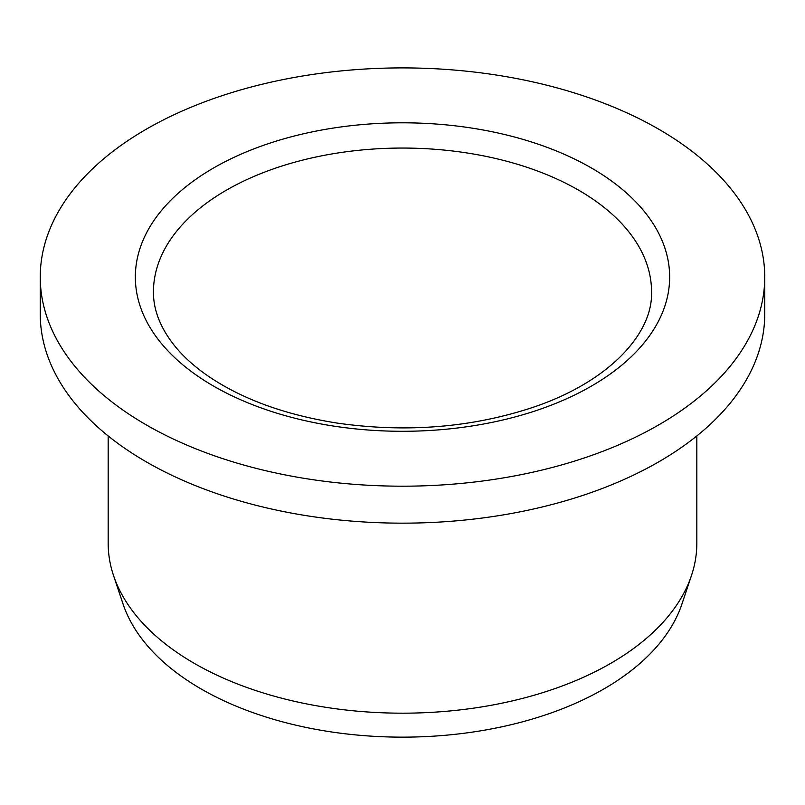 <?xml version="1.0" encoding="UTF-8"?>
<svg xmlns="http://www.w3.org/2000/svg" width="805" height="805" viewBox="0 0 805 805"><rect width="100%" height="100%" fill="white"/><g stroke="black" fill="none" stroke-linecap="round" stroke-linejoin="round"><path stroke-width="1.21" d="M146.349 424.939A362.25 209.139 180 0 1 40.25 277.051A362.25 209.139 180 0 1 402.5 67.902A362.25 209.139 180 0 1 764.75 277.051A362.25 209.139 180 0 1 541.131 470.271A362.25 209.139 180 0 1 146.349 424.939M696.828 435.948L696.828 543.254A294.328 169.925 180 0 1 691.495 575.444A294.328 169.925 180 0 1 610.623 663.411A294.328 169.925 180 0 1 194.377 663.411A294.328 169.925 180 0 1 113.505 575.444A294.328 169.925 180 0 1 108.172 543.254L108.172 435.948M764.75 277.051L764.75 314.02A362.25 209.139 180 0 1 541.131 507.241A362.25 209.139 180 0 1 146.349 461.909A362.25 209.139 180 0 1 40.25 314.02L40.25 277.051M691.495 575.444L681.966 603.961A284.618 164.321 180 0 1 485.898 729.934A284.618 164.321 180 0 1 201.24 689.02A284.618 164.321 180 0 1 123.034 603.961L113.505 575.444M213.587 167.983A267.159 154.248 0 0 0 333.351 426.036A267.159 154.248 0 0 0 660.553 237.133A267.159 154.248 0 0 0 213.587 167.983M651.547 291.843A249.047 143.783 0 0 0 497.802 158.998A249.047 143.783 0 0 0 226.396 190.171A249.047 143.783 0 0 0 153.453 291.843C153.302 310.307 160.678 328.692 175.56 346.985C184.003 357.168 194.73 366.778 207.75 375.814C241.752 399.059 284.94 414.827 337.305 423.108C405.941 432.849 470.804 427.717 531.894 407.712C608.228 382.445 653.056 334.015 651.547 291.843"/></g></svg>
